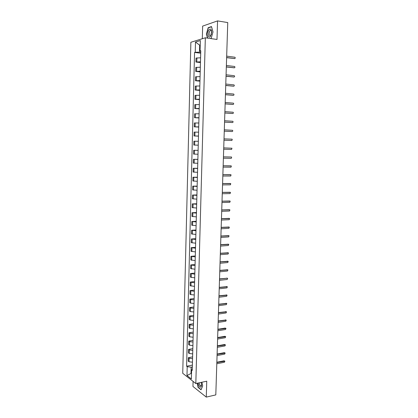 <?xml version="1.0" encoding="UTF-8"?>
<svg xmlns="http://www.w3.org/2000/svg" width="418" height="418" viewBox="0 0 418 418"><rect width="100%" height="100%" fill="white"/><g stroke="black" fill="none" stroke-linecap="round" stroke-linejoin="round"><path stroke-width="0.63" d="M193.09 381.404L192.954 386.457L206.278 397.1L215.803 394.9L227.753 22.572L217.553 20.9L202.652 26.104L202.312 38.722M205.337 37.787L190.864 42.275L182.734 373.305L195.817 383.536L205.337 37.787L216.999 39.47L217.553 20.9M206.278 397.1L206.753 381.195L195.817 383.536M200.577 57.804L196.026 58.071L195.922 62.042L200.473 61.796M200.452 62.58L195.922 62.042M200.326 67.23L195.786 67.45L195.681 71.41L200.222 71.206M200.201 71.896L195.681 71.41M200.076 76.614L195.546 76.797L195.441 80.737L199.971 80.575M199.956 81.181L195.441 80.737M199.825 85.967L195.305 86.103L195.201 90.032L199.72 89.912M199.71 90.434L195.201 90.032M199.579 95.278L195.065 95.377L194.966 99.291L199.475 99.207M199.464 99.646L194.966 99.291M199.334 104.557L194.83 104.61L194.725 108.508L199.229 108.471M199.219 108.821L194.725 108.508M199.083 113.795L194.589 113.811L194.49 117.693L198.978 117.698M198.973 117.965L194.49 117.693M198.837 123.002L194.354 122.976L194.255 126.842L198.738 126.884M198.733 127.072L194.255 126.842M198.597 132.172L194.119 132.104L194.02 135.96L198.493 136.038M198.487 136.143L194.02 135.96M198.351 141.305L193.889 141.2L193.79 145.036L198.247 145.161M198.247 145.182L193.79 145.036M198.111 150.402L193.654 150.261L193.555 154.08L198.007 154.242M198.111 150.375L193.654 150.261M197.866 159.467L193.424 159.284L193.325 163.093L197.766 163.292M197.871 159.362L193.424 159.284M197.625 168.496L193.189 168.271L193.095 172.064L197.526 172.305M197.63 168.308L193.189 168.271M197.385 177.488L192.959 177.227L192.865 181.004L197.286 181.287M197.395 177.222L192.959 177.227M197.15 186.449L192.729 186.151L192.635 189.913L197.045 190.232M197.155 186.104L192.729 186.151M196.909 195.373L192.505 195.039L192.405 198.785L196.81 199.14M196.92 194.95L192.505 195.039M196.674 204.266L192.275 203.89L192.181 207.626L196.575 208.018M196.685 203.765L192.275 203.89M196.439 213.123L192.05 212.71L191.951 216.43L196.335 216.858M196.45 212.543L192.05 212.71M196.199 221.948L191.82 221.493L191.726 225.203L196.099 225.668M196.22 221.289L191.82 221.493M195.969 230.736L191.596 230.25L191.501 233.944L195.87 234.446M195.985 230.004L191.596 230.25M195.734 239.493L191.371 238.971L191.277 242.649L195.634 243.187M195.755 238.683L191.371 238.971M195.499 248.219L191.151 247.655L191.057 251.322L195.405 251.897M195.525 247.336L191.151 247.655M195.269 256.908L190.927 256.312L190.833 259.959L195.169 260.576M195.295 255.952L190.927 256.312M195.039 265.566L190.707 264.934L190.613 268.57L194.94 269.218M195.065 264.537L190.707 264.934M194.809 274.192L190.483 273.524L190.394 277.144L194.71 277.829M194.84 273.085L190.483 273.524M194.579 282.782L190.263 282.082L190.169 285.693L194.485 286.408M194.61 281.607L190.263 282.082M194.349 291.346L190.044 290.604L189.955 294.204L190.76 294.612L194.255 294.956M194.386 290.097L190.044 290.604M194.124 299.873L190.634 299.523L189.824 299.1L189.735 302.684L190.54 303.113L194.025 303.473M194.161 298.551L189.824 299.1M193.895 308.369L190.415 308.003L189.61 307.559L189.516 311.133L190.321 311.582L193.8 311.953M193.936 306.979L189.61 307.559M193.67 316.834L190.195 316.457L189.391 315.992L189.302 319.551L190.101 320.021L193.576 320.407M193.712 315.371L189.391 315.992M193.445 325.267L189.976 324.88L189.176 324.394L189.088 327.937L189.887 328.433L193.351 328.825M193.487 323.736L189.176 324.394M193.22 333.668L189.762 333.266L188.962 332.759L188.868 336.291L189.667 336.809L193.126 337.216M193.268 332.07L188.962 332.759M193.001 342.039L189.542 341.626L188.748 341.098L188.654 344.615L189.453 345.153L192.907 345.576M193.043 340.372L188.748 341.098M192.776 350.383L189.328 349.955L188.534 349.406L188.445 352.912L189.234 353.466L192.682 353.9M192.823 348.643L188.534 349.406M192.557 358.691L189.114 358.252L188.319 357.683L188.231 361.173L189.02 361.753L192.463 362.197M192.604 356.883L188.319 357.683M200.227 45.275L199.673 45.196L199.485 52.193L200.724 52.354M199.485 52.193L195.232 52.255L195.493 42.051L200.353 40.562L200.076 50.928L200.75 51.362M192.28 369.104L191.616 369.977L192.243 370.447L200.765 50.74L200.076 50.928M191.616 369.977L191.376 378.974L186.982 375.552L187.207 366.675L191.167 367.197L191.01 373.29L191.517 373.676M195.232 52.255L194.563 52.438L186.6 366.22L187.207 366.675M210.599 38.545L211.158 38.378L213.008 31.94L211.498 26.569L208.185 27.692L206.387 34.062L207.5 38.101M197.176 383.249L198.085 387.449L201.053 389.79L202.709 385.892L201.91 382.23M191.528 373.185L186.982 375.552M192.332 366.973L191.167 367.197M200.232 45.034L199.673 45.196L195.493 42.051M200.703 53.222L194.563 52.438M192.384 365.097L186.6 366.22M208.65 27.766L208.185 27.692M234.582 58.562L226.629 57.663M226.634 57.522L234.681 58.541C235.355 58.295 235.428 57.862 234.9 57.229L226.676 56.143M234.242 67.81L226.326 66.979M226.331 66.849L234.373 67.784C235.036 67.549 235.115 67.115 234.602 66.488L226.378 65.474M233.902 77.022L226.028 76.254M226.034 76.139L234.059 76.996C234.717 76.76 234.796 76.332 234.305 75.71L226.081 74.775M208.901 29.918C206.659 32.996 208.451 39.491 210.635 36.152L211.67 31.381C211.174 28.889 210.249 28.403 208.901 29.918M211.701 32.63L211.67 31.993C211.456 30.65 210.98 30.159 210.238 30.509L209.773 30.989C208.671 33.957 208.916 35.53 210.515 35.718L211.518 33.978M207.72 38.132L206.591 34.046L208.331 27.87L211.545 26.789L213.002 31.967M211.2 38.226L210.296 38.503M198.101 383.05C198.519 385.777 199.344 387.152 200.588 387.172C201.168 386.927 201.492 386.159 201.549 384.868L201.199 382.386M199.182 382.815C199.407 384.821 199.982 385.851 200.901 385.903L201.549 384.57M202.699 385.835L201.11 389.576L198.226 387.308L197.343 383.212M233.563 86.202L225.736 85.497M225.736 85.397L233.751 86.171C234.399 85.941 234.488 85.512 234.007 84.896L225.783 84.034M233.228 95.341L225.438 94.703M225.443 94.62L233.443 95.314C234.085 95.085 234.174 94.661 233.709 94.045L225.485 93.261M232.889 104.443L225.145 103.873M225.145 103.805L233.134 104.416C233.766 104.192 233.861 103.774 233.416 103.162L225.192 102.452M232.554 113.508L224.853 113.006M224.853 112.954L232.826 113.487C233.458 113.262 233.552 112.85 233.119 112.243L224.894 111.606M232.215 122.537L224.56 122.108M224.56 122.066L232.523 122.526C233.145 122.302 233.244 121.894 232.826 121.288L224.602 120.724M231.88 131.534L224.267 131.174M224.267 131.147L232.215 131.529C232.831 131.304 232.936 130.897 232.533 130.301L224.314 129.81M223.98 140.192L231.917 140.495L223.98 140.202M231.917 140.495L232.241 139.278L231.959 139.173L224.022 138.86M223.687 149.2L231.614 149.43L231.948 148.223L223.734 147.873M223.4 158.176L231.311 158.328L231.656 157.131L231.358 157.016L223.442 156.854L230.992 156.996M223.16 165.774L230.726 165.862M223.113 167.116L231.013 167.195L231.363 166.009L223.155 165.8M222.872 174.672L230.459 174.693M222.831 176.025L230.715 176.025L231.076 174.849L222.872 174.714M222.585 183.539L230.193 183.497M222.543 184.897L230.417 184.824L230.783 183.654L222.585 183.591M222.303 192.369L229.926 192.264M222.261 193.738L230.119 193.591L230.496 192.432L222.303 192.437M222.021 201.168L229.665 201.001M221.979 202.547L229.827 202.322L230.208 201.173L222.021 201.246M221.739 209.93L229.398 209.705M221.697 211.32L229.529 211.027L229.921 209.883L221.739 210.024M221.462 218.661L229.132 218.384M221.415 220.056L229.236 219.69L229.634 218.557L221.456 218.771M221.179 227.361L228.865 227.026M221.138 228.766L228.949 228.327L229.346 227.199L221.174 227.486M220.903 236.029L228.604 235.637M220.856 237.44L228.656 236.933L229.064 235.809L220.897 236.165M220.626 244.661L228.338 244.222M220.579 246.082L228.369 245.502L228.777 244.389L220.62 244.812M220.349 253.266L228.071 252.77M220.302 254.693L228.076 254.045L228.494 252.937L220.343 253.423M220.072 261.835L227.805 261.292M220.03 263.272L227.789 262.551L228.212 261.454L220.067 262.008M219.8 270.373L227.538 269.777M219.753 271.815L227.502 271.031L227.93 269.934L219.795 270.556M219.528 278.879L227.267 278.231L219.523 279.078M219.481 280.332L227.22 279.475L227.648 278.388L226.88 278.08M219.257 287.354L226.99 286.644M219.21 288.812L226.932 287.887L227.371 286.811L219.246 287.563M218.985 295.798L226.734 295.035M218.938 297.261L226.65 296.273L227.089 295.197L218.975 296.017M218.713 304.21L226.467 303.39M218.666 305.683L226.368 304.628L226.812 303.557L218.708 304.445M218.447 312.591L226.206 311.718M218.4 314.07L226.086 312.946L226.535 311.885L218.436 312.836M218.175 320.94L225.939 320.016M218.128 322.43L225.809 321.238L226.258 320.183L218.17 321.196M217.909 329.259L225.197 328.078L225.678 328.282M217.862 330.758L225.527 329.504L225.981 328.449L217.903 329.53M217.642 337.545L224.921 336.307L225.417 336.516M217.595 339.05L225.25 337.734L225.704 336.683L217.637 337.833M217.381 345.806L224.644 344.505L225.15 344.725M217.329 347.316L224.973 345.937L225.433 344.892L217.37 346.099M217.114 354.036L224.367 352.672L224.889 352.902M217.067 355.556L224.696 354.109L225.156 353.069L217.104 354.344M216.853 362.234L224.095 360.807L224.628 361.047M216.801 363.759L224.424 362.249L224.884 361.215L216.843 362.552M189.234 353.466L189.328 349.955M189.453 345.153L189.542 341.626M189.667 336.809L189.762 333.266M189.887 328.433L189.976 324.88M190.101 320.021L190.195 316.457M190.321 311.582L190.415 308.003M190.54 303.113L190.634 299.523M190.76 294.612L190.854 291.006M190.979 286.079L191.073 282.458M191.204 277.51L191.298 273.879M191.428 268.915L191.522 265.268M191.648 260.283L191.742 256.621M191.872 251.62L191.966 247.947M192.097 242.926L192.196 239.237M192.327 234.195L192.421 230.496M192.552 225.433L192.646 221.718M192.782 216.639L192.876 212.908M193.006 207.809L193.106 204.068M193.236 198.947L193.335 195.19M193.466 190.054L193.565 186.276M193.701 181.125L193.795 177.331M193.931 172.159L194.03 168.355M194.166 163.156L194.266 159.342M194.396 154.127L194.495 150.292M194.631 145.056L194.731 141.211M194.866 135.954L194.971 132.088M195.107 126.811L195.206 122.934M195.342 117.641L195.446 113.748M195.582 108.429L195.681 104.521M195.823 99.181L195.922 95.257M196.063 89.901L196.162 85.962M196.303 80.58L196.403 76.63M196.544 71.227L196.648 67.256M196.789 61.833L196.894 57.851M189.02 361.753L189.114 358.252M234.681 58.541L234.273 58.63M234.373 67.784L233.965 67.868M234.059 76.996L233.657 77.069M233.751 86.171L233.343 86.233M233.443 95.314L233.04 95.361M233.134 104.416L232.732 104.458M232.826 113.487L232.424 113.518M232.523 122.526L232.121 122.542M232.215 131.529L231.818 131.534M231.358 157.016L230.961 156.996M231.055 165.889L230.663 165.857M230.757 174.724L230.365 174.682M230.459 183.528L230.067 183.476M230.166 192.301L229.775 192.238M229.869 201.037L229.477 200.969M229.576 209.742L229.184 209.664M229.283 218.415L228.892 218.327M228.991 227.058L228.604 226.958M228.698 235.668L228.312 235.559M228.411 244.243L228.024 244.122M228.118 252.785L227.737 252.66M227.831 261.302L227.449 261.161M227.549 269.782L227.167 269.636M226.974 286.649L226.598 286.487M226.692 295.04L226.316 294.868M226.41 303.395L226.034 303.217M226.128 311.724L225.751 311.535M225.851 320.021L225.474 319.822M225.568 328.287L225.197 328.078M225.292 336.521L224.921 336.307M225.015 344.73L224.644 344.505M224.738 352.902L224.367 352.672M224.461 361.053L224.095 360.807M211.2 30.655L210.238 30.509M211.67 31.993L211.67 31.381M211.701 32.541L211.712 32.186"/></g></svg>
